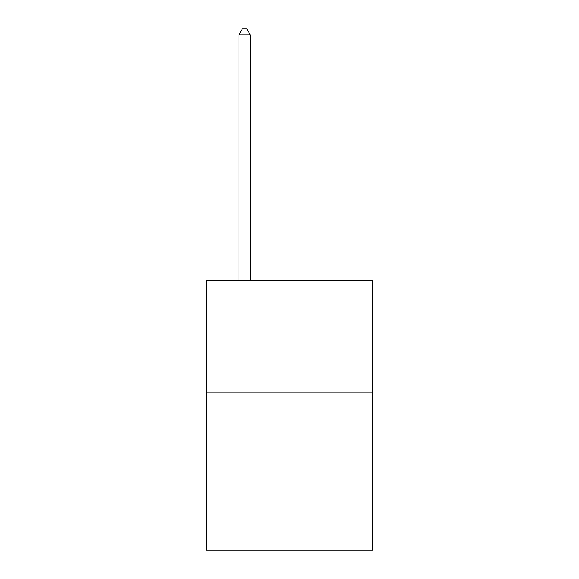<?xml version="1.0" encoding="UTF-8"?>
<svg xmlns="http://www.w3.org/2000/svg" width="579" height="579" viewBox="0 0 579 579"><rect width="100%" height="100%" fill="white"/><g stroke="black" fill="none" stroke-linecap="round" stroke-linejoin="round"><path stroke-width="0.87" d="M372.594 392.851L372.594 550.05L206.406 550.05L206.406 280.562L372.594 280.562L372.594 392.851L206.406 392.851M250.2 280.562L250.2 34.791L238.968 34.791L238.968 280.562M238.968 34.791L242.34 28.95L246.828 28.95L250.2 34.791"/></g></svg>
